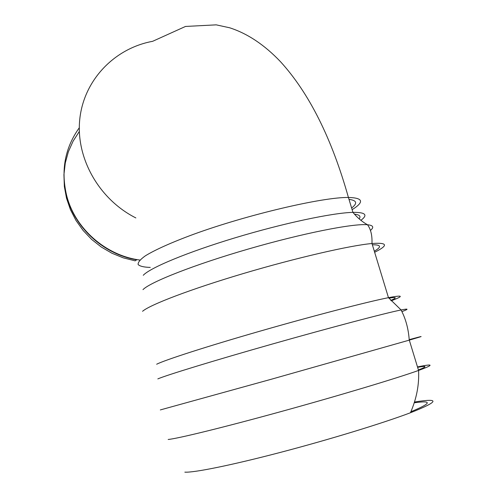 <?xml version="1.0" encoding="UTF-8"?>
<svg xmlns="http://www.w3.org/2000/svg" width="497" height="497" viewBox="0 0 497 497"><rect width="100%" height="100%" fill="white"/><g stroke="black" fill="none" stroke-linecap="round" stroke-linejoin="round"><path stroke-width="0.75" d="M135.861 217.934C98.686 199.204 75.401 157.493 79.837 118.59C84.179 79.632 114.776 48.24 152.635 41.313L185.493 26.453L216.201 24.85L229.676 27.789C247.494 33.535 264.41 44.811 280.42 61.609C309.097 93.032 331.76 138.321 348.422 197.464C363.22 197.868 364.45 201.937 352.124 209.678C364.45 201.937 363.22 197.868 348.422 197.464C322.733 197.048 247.407 214.667 193.737 234.236C171.689 242.362 154.996 249.867 145.379 255.812C140.266 259.459 137.849 262.373 138.129 264.547C139.874 266.274 143.919 267.224 150.262 267.411C143.919 267.224 139.874 266.274 138.129 264.547C137.849 262.373 140.266 259.459 145.379 255.812C154.996 249.867 171.689 242.362 193.737 234.236C247.407 214.667 322.733 197.048 348.422 197.464L352.938 212.368C332.735 212.809 283.284 223.265 235.323 237.74C187.319 252.209 150.088 267.796 143.254 275.288M351.627 208.032C357.722 203.261 356.846 200.378 349.006 199.384C356.846 200.378 357.722 203.261 351.627 208.032M410.889 411.746C431.526 403.229 432.651 400.24 414.262 402.781M414.498 402.017C440.392 397.867 439.037 401.446 410.454 412.752C383.063 423.133 329.393 439.572 280.221 452.444C230.987 465.341 193.762 472.796 184.847 472.15M66.492 195.613C74.457 227.719 103.562 254.309 136.669 259.813L135.159 260.844L123.299 257.868L111.918 253.228L101.276 247.021L91.597 239.38L83.117 230.471L76.01 220.5L70.444 209.684L66.53 198.266L64.349 186.512L63.933 174.664L65.287 162.997L68.369 151.753L73.084 141.173L79.327 131.475M359.132 218.848C361.108 216.301 359.548 214.741 354.454 214.17M374.316 251.209C381.833 246.835 381.18 244.692 372.359 244.785M390.791 300.412C397.314 297.672 396.681 296.92 388.884 298.169M402.471 312.781L402.259 312.321M409.211 339.681C418.424 337.221 418.431 337.345 409.236 340.06M417.617 367.32C427.128 365.575 427.401 366.457 418.424 369.967M360.897 220.314C368.19 214.878 365.537 212.231 352.938 212.368C357.318 217.698 362.183 221.83 367.519 224.756C353.386 223.29 302.567 233.304 248.512 248.978C194.433 264.628 150.355 282.029 142.981 289.627M370.414 230.459C374.247 227.241 373.284 225.34 367.519 224.756C370.824 229.223 372.309 235.479 371.973 243.518C350.342 245.4 296.175 257.856 243.437 273.512C190.643 289.167 149.932 304.773 142.558 311.296M374.645 252.277C388.579 245.307 387.691 242.387 371.973 243.518L388.474 297.672C367.351 301.816 313.135 315.868 259.794 331.219C206.404 346.577 164.731 360.064 156.661 364.233M391.164 300.828C404.148 295.914 403.253 294.858 388.474 297.672L401.085 309.966C385.43 313.079 330.505 327.529 272.194 344.073C213.859 360.611 166.433 375.16 157.829 378.894M401.911 311.607C409 309.004 408.727 308.457 401.085 309.966C405.745 318.832 408.466 328.89 409.242 340.147L271.542 379.18L160.332 409.926M409.211 339.644C425.171 335.32 425.202 335.481 409.298 340.128L409.242 340.147M417.492 366.923C433.881 363.537 434.241 364.711 418.567 370.445C396.861 378.242 338.73 395.711 280.811 411.64C222.849 427.594 177.354 438.677 168.166 439.472M139.918 260.049C105.575 255.582 74.774 228.403 66.573 195.203C60.746 170.272 64.983 147.795 79.284 127.772M409.298 340.128L418.567 370.445C419.306 384.554 416.598 398.656 410.441 412.758"/></g></svg>
